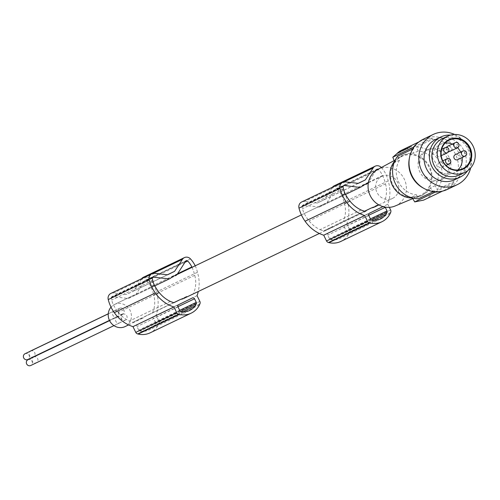 <?xml version="1.0" encoding="UTF-8"?>
<svg xmlns="http://www.w3.org/2000/svg" width="500" height="500" viewBox="0 0 500 500"><rect width="100%" height="100%" fill="white"/><g stroke="black" fill="none" stroke-linecap="round" stroke-linejoin="round"><path stroke-width="0.38" stroke-dasharray="2.5 1.88" d="M125.206 326.525A12.25 11.45 64.4 0 0 130.119 310.531A12.25 11.45 64.4 0 0 114.525 304.481A12.25 11.45 64.4 0 0 114.431 304.531A12.25 11.45 64.4 0 0 111.031 307.156M177.113 274.488L176.569 275.325L135.569 294.981A12.25 11.45 64.4 0 0 132.356 295.938A12.25 11.45 64.4 0 0 132.262 295.988A12.25 11.45 64.4 0 0 129.444 297.987L170.45 278.337M176.569 275.325A12.25 11.45 64.4 0 0 173.456 276.244M368.338 182.338L341.606 195.15A22.719 21.237 -115.6 0 0 337.494 189.231A1.394 1.3 64.4 0 0 335.475 189.363L326.325 203.55A12.25 11.45 64.4 0 0 323.119 204.513A12.25 11.45 64.4 0 0 323.019 204.556A12.25 11.45 64.4 0 0 320.206 206.562L361.206 186.906M326.325 203.55L367.331 183.9A12.25 11.45 64.4 0 0 364.212 184.812M392.631 198.356A12.25 11.45 64.4 0 0 397.544 182.356A12.25 11.45 64.4 0 0 381.95 176.312A12.25 11.45 64.4 0 0 381.856 176.356A12.25 11.45 64.4 0 0 376.944 192.356A12.25 11.45 64.4 0 0 392.537 198.4A12.25 11.45 64.4 0 0 392.631 198.356M374.8 206.9A12.25 11.45 64.4 0 0 377.619 204.894L336.613 224.55L377.619 204.894M364.569 211.225L330.487 227.556A12.25 11.45 64.4 0 0 333.7 226.6A12.25 11.45 64.4 0 0 333.8 226.55A12.25 11.45 64.4 0 0 336.613 224.55M184.044 298.331A12.25 11.45 64.4 0 0 186.863 296.325L145.856 315.975L186.863 296.325M173.806 302.656L139.731 318.988A12.25 11.45 64.4 0 0 142.944 318.025A12.25 11.45 64.4 0 0 143.038 317.981A12.25 11.45 64.4 0 0 145.856 315.975M385.138 207.106A1.669 1.562 -115.6 0 0 383.137 206.525L382.975 206.606M328.4 232.925L342.131 226.181A1.669 1.562 -115.6 0 1 344.269 226.988L346.037 230.594A1.669 1.562 -115.6 0 1 346.019 232.162A20.619 19.275 -115.6 0 1 344.706 234.213A14.863 13.894 -115.6 0 1 339.569 238.619A14.863 13.894 -115.6 0 1 333.169 239.881A20.619 19.275 -115.6 0 1 330.75 239.669A1.669 1.562 -115.6 0 1 329.5 238.725L327.738 235.113A1.669 1.562 -115.6 0 1 328.4 232.925L369.406 213.275M361.087 209.994L320.081 229.644A30.481 28.494 -115.6 0 1 309.081 220.912A40.613 37.962 -115.6 0 1 307.431 218.744A40.613 37.962 -115.6 0 1 304.237 213.512A21.106 19.731 -115.6 0 1 302.475 208.637A17.312 16.181 -115.6 0 1 302.044 206.513A1.394 1.3 -115.6 0 1 302.069 206.131A0.831 0.781 -115.6 0 1 302.375 205.594A0.831 0.781 -115.6 0 1 303.012 205.125L319.125 207.087L320.206 206.562M119.744 308.275A3.2 2.994 -115.6 0 1 123.844 309.844A3.2 2.994 -115.6 0 1 122.537 314.037A3.2 2.994 -115.6 0 1 118.462 312.456A3.2 2.994 -115.6 0 1 119.744 308.275M117.081 317.031A3.2 2.994 -115.6 0 1 121.181 318.6A3.2 2.994 -115.6 0 1 119.869 322.794A3.2 2.994 -115.6 0 1 115.794 321.213A3.2 2.994 -115.6 0 1 117.081 317.031L109.569 320.631M122.681 314.275A3.2 2.994 -115.6 0 1 126.788 315.844A3.2 2.994 -115.6 0 1 125.475 320.037A3.2 2.994 -115.6 0 1 121.4 318.456A3.2 2.994 -115.6 0 1 122.681 314.275M114.138 311.031A3.2 2.994 -115.6 0 1 118.244 312.6A3.2 2.994 -115.6 0 1 116.931 316.794A3.2 2.994 -115.6 0 1 112.856 315.212A3.2 2.994 -115.6 0 1 114.138 311.031M110.925 293.4A5.569 5.206 -115.6 0 1 113.637 292.956L126.544 294.45L167.55 274.8M374.175 220.231L333.169 239.881M345.238 193.856L304.237 213.512M152.762 277.137L112.25 296.556L128.363 298.519L129.444 297.987M154.781 285.856L128.363 298.519M152.619 277.369L111.613 297.025A0.831 0.781 -115.6 0 1 112.25 296.556M170.325 301.419L129.325 321.075A30.481 28.494 -115.6 0 1 118.319 312.344A40.613 37.962 -115.6 0 1 116.669 310.175A40.613 37.962 -115.6 0 1 113.475 304.938A21.106 19.731 -115.6 0 1 111.713 300.069A17.312 16.181 -115.6 0 1 111.281 297.944A1.394 1.3 -115.6 0 1 111.312 297.562A0.831 0.781 -115.6 0 1 111.613 297.025M173.912 302.688L132.912 322.337A33.844 31.637 -115.6 0 1 129.325 321.075M154.481 285.287L113.475 304.938M152.719 280.413L111.713 300.069M152.287 278.288L111.281 297.944M152.312 277.906L111.312 297.562M192.037 267.337A40.613 37.962 -115.6 0 1 194.025 272.656A40.613 37.962 -115.6 0 1 194.731 275.294A26.656 24.919 -115.6 0 1 193.663 292.981M195.206 265.819A26.581 24.85 -115.6 0 1 196.831 269.994A26.581 24.85 -115.6 0 1 197.425 272.312A35.631 33.306 -115.6 0 1 197.569 272.787A35.631 33.306 -115.6 0 1 198.275 291.506M194.731 275.294L153.725 294.95A26.656 24.919 -115.6 0 1 152.662 312.631M184.938 262.35L146.738 280.656A1.394 1.3 64.4 0 0 144.713 280.788L185.719 261.137M139.731 318.988L132.912 322.337M177.581 273.762L150.844 286.575A40.613 37.962 -115.6 0 1 153.019 292.312A40.613 37.962 -115.6 0 1 153.725 294.95M146.738 280.656A22.719 21.237 -115.6 0 1 150.844 286.575M155.275 322.025A1.669 1.562 -115.6 0 1 155.256 323.594A20.619 19.275 -115.6 0 1 153.95 325.644A14.863 13.894 -115.6 0 1 148.806 330.05A14.863 13.894 -115.6 0 1 142.406 331.312A20.619 19.275 -115.6 0 1 139.994 331.094A1.669 1.562 -115.6 0 1 138.744 330.15L136.975 326.544A1.669 1.562 -115.6 0 1 137.637 324.356L151.375 317.606A1.669 1.562 -115.6 0 1 153.506 318.419L155.275 322.025L179.669 310.338M183.412 311.663L142.406 331.312M183.137 311.65L153.95 325.644M343.481 188.988L302.475 208.637M343.075 186.481L302.069 206.131M343.044 186.863L302.044 206.513M330.487 227.556L323.669 230.906A33.844 31.637 -115.6 0 1 320.081 229.644M364.675 211.256L323.669 230.906M301.688 201.975A5.569 5.206 -115.6 0 1 304.4 201.525L317.306 203.025L324.344 199.562L332.156 187.6L344.056 181.9M381.312 167.544A26.581 24.85 -115.6 0 1 387.594 178.569A26.581 24.85 -115.6 0 1 388.181 180.888A35.631 33.306 -115.6 0 1 388.331 181.363A35.631 33.306 -115.6 0 1 387.812 204.237L346.806 223.894L349.613 229.613A2.781 2.6 -115.6 0 1 349.644 232.1A23.381 21.856 -115.6 0 1 349.2 233.181A20.1 18.787 -115.6 0 1 340.906 241.4M334.156 185.837A5.569 5.206 64.4 0 1 340.262 187.15A26.581 24.85 -115.6 0 1 346.587 198.219A26.581 24.85 -115.6 0 1 347.181 200.538A35.631 33.306 -115.6 0 1 347.325 201.012A35.631 33.306 -115.6 0 1 346.806 223.894M387.812 204.237L389.331 207.338M324.344 199.562L358.169 183.35M332.406 187.25A5.569 5.206 64.4 0 0 332.156 187.6M358.306 183.369L317.306 203.025M390.65 212.45L349.644 232.1M341.606 195.15A40.613 37.962 -115.6 0 1 343.781 200.881A40.613 37.962 -115.6 0 1 344.487 203.519A26.656 24.919 -115.6 0 1 343.419 221.2M325.25 230.756A1.35 1.262 -115.6 0 1 324.981 230.888L366.256 211.1M190.506 258.925L149.506 278.575A26.581 24.85 -115.6 0 1 155.825 289.65A26.581 24.85 -115.6 0 1 156.419 291.969A35.631 33.306 -115.6 0 1 156.562 292.444A35.631 33.306 -115.6 0 1 156.05 315.325L158.85 321.044A2.781 2.6 -115.6 0 1 158.881 323.531A23.381 21.856 -115.6 0 1 158.438 324.606A20.1 18.787 -115.6 0 1 150.144 332.831M345.544 194.431L319.125 207.087M197.05 295.669L156.05 315.325M343.375 185.944L302.375 205.594M343.525 185.706L303.012 205.125M337.494 189.231L378.5 169.575A22.719 21.237 -115.6 0 1 382.606 175.494A40.613 37.962 -115.6 0 1 384.787 181.225A40.613 37.962 -115.6 0 1 385.487 183.869L344.487 203.519M385.487 183.869A26.656 24.919 -115.6 0 1 384.425 201.55M378.5 169.575A1.394 1.3 64.4 0 0 378.1 169.281M375.887 170.625L368.494 182.1M367.875 183.056L367.331 183.9M149.506 278.575A5.569 5.206 64.4 0 0 143.4 277.269M141.65 278.675A5.569 5.206 64.4 0 0 141.394 279.031L153.294 273.325M390.2 213.525L349.2 233.181M373.9 220.219L344.706 234.213M382.606 175.494L368.456 182.281M365.981 211.231L324.981 230.888M395.2 205.975A20.25 18.931 64.4 0 0 404.231 179.006A20.25 18.931 64.4 0 0 377.713 169.488M392.881 184.875A21.544 20.137 64.4 0 0 419.419 195.8A21.544 20.137 64.4 0 0 429.031 167.106A21.544 20.137 64.4 0 0 400.819 156.988A21.544 20.137 64.4 0 0 392.881 184.875M394.481 161.363A22.269 20.819 -115.6 0 1 401.331 155.912A22.269 20.819 -115.6 0 1 429.637 166.812A22.269 20.819 -115.6 0 1 420.575 196.075A22.269 20.819 -115.6 0 1 412.425 197.994M418.919 141.925L421.806 140.538A27.281 25.5 64.4 0 1 431.981 138.188L432.519 139.288L416.294 147.062L418.231 151.006A22.269 20.819 -115.6 0 1 436.056 163.731A22.269 20.819 -115.6 0 1 435.2 185.644L430.569 187.862A111.344 39.538 -116.2 0 0 433.4 192.731L453.894 182.913A27.281 25.5 64.4 0 1 445.387 189.737A27.281 25.5 64.4 0 1 439.856 191.6M397.612 156.244L399.544 160.188A22.269 20.819 -115.6 0 0 398.688 182.1A22.269 20.819 -115.6 0 0 416.512 194.825L411.881 197.044L413.306 197.113L418.85 196.469L422.725 195.044L427.175 192.013L430.569 187.862M423.663 188.256A26.163 24.462 64.4 0 0 434.669 190.994L433.456 191.575M435.031 191.731L434.669 190.994M416.512 194.825L418.45 198.769M411.881 197.044A111.344 39.538 -116.2 0 0 412.394 197.938M425.081 199.475L426.887 198.506L433.4 192.731M431.981 138.188L411.488 148.006L401.5 150.275M421.806 140.538A27.281 25.5 64.4 0 0 416.887 143.688M402.887 149.619A27.281 25.5 64.4 0 1 406.788 148.256L410.712 146.375A27.281 25.5 64.4 0 0 406.269 147.988M407.831 147.95L408.013 148.325L411.419 146.694L410.975 146.912L411.419 146.694L410.712 146.375L410.975 146.912L402.113 151.269L397.75 153.369L398.194 153.15L397.75 153.369L397.569 152.994M408.013 148.325L398.194 153.15L398.013 152.775M404.756 149.938L409.906 147.431L403.819 150.387L404.756 149.938L404.275 148.95L403.956 149.1M404.15 150.225L403.819 150.387L403.338 149.4L403.675 149.25L404.15 150.225M403.675 149.25A27.281 25.5 64.4 0 1 406.175 148.338L409.225 146.875L409.575 147.594L409.906 147.431L409.225 146.875A27.281 25.5 64.4 0 0 406.725 147.794L406 148.119L406.488 149.113M406.238 149.231L405.631 148.306L406.238 149.231L406.681 149.006L406.225 148.069L404.275 148.95M403.413 149.412L404 150.312L400.662 151.956L400.337 151.294M402.962 149.631L403.438 150.594L403.881 150.375L403.531 149.35M403.881 150.375L405.725 149.488L405.412 149.637L405.725 149.488L405.238 148.488M402.431 149.85L402.912 150.838L405.412 149.637L404.944 148.675M405.875 149.4L404.194 150.225L405.875 149.4M404.594 148.794L405.394 148.425M405.763 149.469L405.25 148.481M394.562 161.556A111.344 39.538 -116.2 0 0 394.913 162.406L398.575 158.131L403.3 154.969L401.331 155.912M411.488 148.006A111.344 39.538 -116.2 0 0 413.6 153.225L408.25 153.381L403.3 154.969M432.519 139.288A26.163 24.462 -115.6 0 1 455.55 154.35A26.163 24.462 -115.6 0 1 453.356 181.812L437.131 189.587L435.2 185.644M453.356 181.812L453.894 182.913M416.294 147.062A26.163 24.462 -115.6 0 1 439.325 162.125A26.163 24.462 -115.6 0 1 437.131 189.587M418.231 151.006L413.6 153.225M413.494 147.762L413.837 148.469L412.713 149.006M399.544 160.188L394.913 162.406M413.837 148.469A26.163 24.462 64.4 0 0 409.356 158.4M447.375 158.369A16.425 15.35 64.4 0 0 426.5 150.331A16.425 15.35 64.4 0 0 419.819 171.912A16.425 15.35 64.4 0 0 440.694 179.95A16.425 15.35 64.4 0 0 447.375 158.369M449.156 157.513A16.425 15.35 64.4 0 0 428.281 149.475A16.425 15.35 64.4 0 0 421.6 171.056A16.425 15.35 64.4 0 0 442.475 179.094A16.425 15.35 64.4 0 0 449.156 157.513M423.562 139.081A27.837 26.019 -115.6 0 1 458.844 153.038A27.837 26.019 -115.6 0 1 447.625 189.281M454.706 134.494A27.837 26.019 -115.6 0 1 470.706 167.881M435.556 139.506A22.269 20.819 -115.6 0 1 463.869 150.406A22.269 20.819 -115.6 0 1 454.806 179.669M450.569 135.1A22.269 20.819 -115.6 0 1 469.119 147.887A22.269 20.819 -115.6 0 1 467.644 170.725M442.188 138.8A20.044 18.738 -115.6 0 1 467.663 148.606A20.044 18.738 -115.6 0 1 467.713 166.875A20.044 18.738 -115.6 0 1 459.506 174.944M458.144 169.938A15.812 14.781 -115.6 0 1 454.156 172.819A15.812 14.781 -115.6 0 1 436.712 168.994A15.812 14.781 -115.6 0 1 434.019 150.669A15.812 14.781 -115.6 0 1 440.487 144.3A15.812 14.781 -115.6 0 1 445.238 142.994M441.087 152.631A2.781 2.6 64.4 0 0 437.525 151.281A2.781 2.6 64.4 0 0 436.413 154.925A2.781 2.6 64.4 0 0 439.956 156.287A2.781 2.6 64.4 0 0 441.087 152.631M442.944 163.812A2.781 2.6 64.4 0 0 439.381 162.463A2.781 2.6 64.4 0 0 438.269 166.112A2.781 2.6 64.4 0 0 441.812 167.475A2.781 2.6 64.4 0 0 442.944 163.812M457.694 159.669A2.781 2.6 64.4 0 0 458.825 156.012A2.781 2.6 64.4 0 0 455.288 154.65M449.994 151.356A2.781 2.6 64.4 0 0 451.125 147.694A2.781 2.6 64.4 0 0 447.587 146.331M446.494 147.375A2.781 2.6 64.4 0 0 448.706 151.581M452.256 144.1A15.812 14.781 -115.6 0 1 457.556 147.731M460.613 152.094A15.812 14.781 -115.6 0 1 462.194 157.513M30.656 350.975A3.2 2.994 -115.6 0 1 34.712 352.581A3.2 2.994 -115.6 0 1 29.462 355.444A3.2 2.994 -115.6 0 1 30.131 351.294M25.05 353.731A3.2 2.994 -115.6 0 1 29.106 355.337A3.2 2.994 -115.6 0 1 27.819 359.506M33.594 356.975A3.2 2.994 -115.6 0 1 37.65 358.581A3.2 2.994 -115.6 0 1 32.4 361.444A3.2 2.994 -115.6 0 1 33.069 357.294M27.988 359.731A3.2 2.994 -115.6 0 1 32.044 361.337A3.2 2.994 -115.6 0 1 30.756 365.506M135.569 294.981L144.713 280.788M141.394 279.031L133.581 290.994L126.544 294.45M199.887 303.881L158.881 323.531M199.444 304.956L158.438 324.606M133.581 290.994L167.406 274.781M197.425 272.312L156.419 291.969M388.181 180.888L347.181 200.538M383.137 206.525L342.131 226.181M370.506 219.069L329.5 238.725M368.738 215.463L327.738 235.113M350.087 201.262L309.081 220.912M154.644 273.3L113.637 292.956M371.756 220.012L330.75 239.669M159.325 292.688L118.319 312.344M180.738 311.381L155.256 323.594M368.669 215.294L344.269 226.988M370.425 218.906L346.037 230.594M345.406 181.875L304.4 201.525M340.262 187.15L381.269 167.494M390.619 209.963L349.613 229.613M199.856 301.394L158.85 321.044M335.475 189.363L376.481 169.706M371.5 219.95L346.019 232.162M400.969 151.363L401.156 151.738M406.788 148.256L407.05 148.794M401.85 150.731L402.113 151.269M404.744 148.731L405.225 149.713M406.725 147.794L407.2 148.763M406.938 148.081L407.244 148.706M406.175 148.338L406.525 149.056M404.862 148.663L405.356 149.662M403.156 149.488L403.644 150.481M404.406 148.894L404.888 149.887M403.769 149.225L404.244 150.2M179.744 310.5L138.744 330.15M180.994 311.444L139.994 331.094M177.981 306.894L136.975 326.544M178.644 304.7L137.637 324.356M192.375 297.956L151.375 317.606L192.387 297.95M177.906 306.725L153.506 318.419M458.888 146.169A2.781 2.6 64.4 0 0 458.706 144.062M466.581 154.481A2.781 2.6 64.4 0 0 466.4 152.381M450.7 162.288A2.781 2.6 64.4 0 0 450.519 160.181M448.844 151.106A2.781 2.6 64.4 0 0 448.663 149M114.525 304.481L132.356 295.938M301.406 214.913L323.119 204.513M368.35 182.825L381.95 176.312M152.988 276.975L111.981 296.625M145.219 280.344L186.225 260.688M189.812 310.394L148.806 330.05M335.981 188.912L376.987 169.262M343.75 185.544L302.744 205.194M380.569 218.962L339.569 238.619M366.112 211.181L325.106 230.831M383.15 206.519L342.144 226.175M412.769 198.594L419.419 195.8M422.544 195.131L420.575 196.075M442.5 191.125L445.387 189.737M411.275 146.287L411.463 146.669M397.512 153L397.706 153.387M403.3 149.412L403.787 150.406M409.631 146.781L409.944 147.413M405.594 148.312L406.081 149.306M403.544 149.3L404.031 150.294M404.194 150.225L403.706 149.231M426.5 150.331L428.281 149.475M462.894 168.631L454.156 172.819M119.769 308.263L108.269 313.775M114.162 311.019L108.263 313.85M122.706 314.262L109.544 320.575M437.55 151.269L441.656 149.3M439.406 162.45L442.769 160.837M405.931 149.375L405.45 148.394M125.475 320.037L36.337 362.762M119.869 322.794L113.95 325.631M128.594 324.906L142.944 318.025M319.356 233.475L333.7 226.6M378.938 204.919L392.537 198.4M116.931 316.794L109.45 320.381M441.812 167.475L446.056 165.438M449.225 140.119L440.487 144.3M394.169 160.588L400.819 156.988M122.537 314.037L33.394 356.763M440.694 179.95L442.475 179.094M439.956 156.287L441.219 155.681"/><path stroke-width="0.75" d="M173.456 276.244A12.25 11.45 64.4 0 0 173.363 276.288A12.25 11.45 64.4 0 0 173.263 276.331A12.25 11.45 64.4 0 0 170.45 278.337L169.369 278.869L152.762 277.137M364.212 184.812A12.25 11.45 64.4 0 0 364.119 184.856A12.25 11.45 64.4 0 0 364.025 184.9A12.25 11.45 64.4 0 0 361.206 186.906L345.544 194.431M382.975 206.606L369.406 213.275A1.669 1.562 -115.6 0 0 368.738 215.463L370.506 219.069A1.669 1.562 -115.6 0 0 371.756 220.012A20.619 19.275 -115.6 0 0 374.175 220.231A14.863 13.894 -115.6 0 0 380.569 218.962A14.863 13.894 -115.6 0 0 385.712 214.556L373.9 220.219M364.569 211.225L371.494 207.906L364.675 211.256A33.844 31.637 -115.6 0 1 361.087 209.994A30.481 28.494 -115.6 0 1 350.087 201.262A40.613 37.962 -115.6 0 1 348.431 199.088A40.613 37.962 -115.6 0 1 345.238 193.856A21.106 19.731 -115.6 0 1 343.481 188.988A17.312 16.181 -115.6 0 1 343.044 186.863A1.394 1.3 -115.6 0 1 343.075 186.481A0.831 0.781 -115.6 0 1 343.375 185.944A0.831 0.781 -115.6 0 1 344.019 185.475L360.131 187.438M111.031 307.156A12.25 11.45 64.4 0 0 110.7 322.5A12.25 11.45 64.4 0 0 125.113 326.575A12.25 11.45 64.4 0 0 125.206 326.525M195.206 265.819A26.581 24.85 -115.6 0 0 190.506 258.925A5.569 5.206 64.4 0 0 184.4 257.613A5.569 5.206 64.4 0 0 182.4 259.375L174.587 271.337L167.55 274.8L154.644 273.3A5.569 5.206 -115.6 0 0 151.931 273.75L110.925 293.4A5.569 5.206 -115.6 0 0 108.238 299.569A36.538 34.156 -115.6 0 0 114.269 312.581A36.538 34.156 -115.6 0 0 114.319 312.656A35.631 33.306 -115.6 0 0 114.606 313.062A35.631 33.306 -115.6 0 0 132.969 326.644L135.775 332.381A2.781 2.6 -115.6 0 0 137.725 333.931A23.381 21.856 -115.6 0 0 138.188 334.062A20.1 18.787 -115.6 0 0 150.144 332.831L191.15 313.175A20.1 18.787 -115.6 0 1 179.188 314.413A23.381 21.856 -115.6 0 1 178.725 314.275A2.781 2.6 -115.6 0 1 176.781 312.731L173.969 306.994A35.631 33.306 -115.6 0 1 155.612 293.406A35.631 33.306 -115.6 0 1 155.325 293A36.538 34.156 -115.6 0 1 155.275 292.931A36.538 34.156 -115.6 0 1 149.244 279.919A5.569 5.206 -115.6 0 1 151.931 273.75M169.369 278.869L154.781 285.856M173.806 302.656L180.731 299.331L173.912 302.688A33.844 31.637 -115.6 0 1 170.325 301.419A30.481 28.494 -115.6 0 1 159.325 292.688A40.613 37.962 -115.6 0 1 157.675 290.519A40.613 37.962 -115.6 0 1 154.481 285.287A21.106 19.731 -115.6 0 1 152.719 280.413A17.312 16.181 -115.6 0 1 152.287 278.288A1.394 1.3 -115.6 0 1 152.312 277.906A0.831 0.781 -115.6 0 1 152.619 277.369A0.831 0.781 -115.6 0 1 153.256 276.9M180.731 299.331A12.25 11.45 64.4 0 0 183.95 298.375A12.25 11.45 64.4 0 0 184.044 298.331M192.037 267.337A40.613 37.962 -115.6 0 0 191.85 266.925A22.719 21.237 -115.6 0 0 187.738 261.006A1.394 1.3 64.4 0 0 185.719 261.137L177.113 274.488M194.956 305.988A20.619 19.275 -115.6 0 0 196.262 303.938A1.669 1.562 -115.6 0 0 196.281 302.375L194.513 298.769A1.669 1.562 -115.6 0 0 192.375 297.956L178.644 304.7A1.669 1.562 -115.6 0 0 177.981 306.894L179.744 310.5A1.669 1.562 -115.6 0 0 180.994 311.444A20.619 19.275 -115.6 0 0 183.412 311.663A14.863 13.894 -115.6 0 0 189.812 310.394A14.863 13.894 -115.6 0 0 194.956 305.988L183.137 311.65M198.275 291.506A35.631 33.306 -115.6 0 1 197.05 295.669L199.856 301.394A2.781 2.6 -115.6 0 1 199.887 303.881A23.381 21.856 -115.6 0 1 199.444 304.956A20.1 18.787 -115.6 0 1 191.15 313.175M191.85 266.925L177.581 273.762M385.712 214.556A20.619 19.275 -115.6 0 0 387.019 212.512A1.669 1.562 -115.6 0 0 387.044 210.944L385.275 207.338L368.669 215.294M389.331 207.338L390.619 209.963A2.781 2.6 -115.6 0 1 390.65 212.45A23.381 21.856 -115.6 0 1 390.2 213.525A20.1 18.787 -115.6 0 1 381.912 221.75A20.1 18.787 -115.6 0 1 369.95 222.981A23.381 21.856 -115.6 0 1 369.487 222.85A2.781 2.6 -115.6 0 1 367.544 221.3L364.731 215.562L323.725 235.212A35.631 33.306 -115.6 0 1 305.369 221.631A35.631 33.306 -115.6 0 1 305.081 221.225A36.538 34.156 -115.6 0 1 305.031 221.156A36.538 34.156 -115.6 0 1 299 208.137A5.569 5.206 -115.6 0 1 301.688 201.975L342.688 182.319A5.569 5.206 -115.6 0 1 345.406 181.875L358.306 183.369L365.35 179.913L373.162 167.95A5.569 5.206 64.4 0 1 375.163 166.188A5.569 5.206 64.4 0 1 381.269 167.494A26.581 24.85 -115.6 0 1 381.312 167.544M364.731 215.562A35.631 33.306 -115.6 0 1 346.369 201.975A35.631 33.306 -115.6 0 1 346.087 201.569A36.538 34.156 -115.6 0 1 346.031 201.5A36.538 34.156 -115.6 0 1 340 188.487A5.569 5.206 -115.6 0 1 342.688 182.319M358.169 183.35L365.35 179.913M375.163 166.188L334.156 185.837A5.569 5.206 64.4 0 0 332.406 187.25M381.912 221.75L340.906 241.4A20.1 18.787 -115.6 0 1 328.944 242.638A23.381 21.856 -115.6 0 1 328.481 242.5A2.781 2.6 -115.6 0 1 326.538 240.956L323.725 235.212M344.019 185.475L343.525 185.706M378.1 169.281A1.394 1.3 64.4 0 0 376.481 169.706L375.887 170.625M368.494 182.1L367.875 183.056M184.4 257.613L143.4 277.269A5.569 5.206 64.4 0 0 141.65 278.675M346.087 201.569L305.081 221.225M369.487 222.85L328.481 242.5M369.95 222.981L328.944 242.638M371.494 207.906A12.25 11.45 64.4 0 0 374.706 206.944A12.25 11.45 64.4 0 0 374.8 206.9M394.169 160.588L377.713 169.488A20.25 18.931 64.4 0 0 370.25 195.706A20.25 18.931 64.4 0 0 395.2 205.975L412.769 198.594M412.425 197.994A22.269 20.819 -115.6 0 1 410.094 197.9A22.269 20.819 -115.6 0 1 392.269 185.175A22.269 20.819 -115.6 0 1 394.481 161.363M409.356 158.4A26.163 24.462 64.4 0 0 411.644 175.925A26.163 24.462 64.4 0 0 423.663 188.256M412.713 149.006L397.612 156.244A26.163 24.462 64.4 0 0 395.419 183.706A26.163 24.462 64.4 0 0 418.45 198.769L433.456 191.575M412.394 197.938A111.344 39.538 -116.2 0 0 414.719 201.912L435.213 192.094L435.031 191.731M435.213 192.094A27.281 25.5 64.4 0 0 439.856 191.6M442.5 191.125L423.619 200.113L414.719 201.912M402.887 149.619A27.281 25.5 64.4 0 0 402.344 149.869L399.675 151.244L392.806 157.188L413.3 147.369L413.494 147.762M416.887 143.688A27.281 25.5 64.4 0 0 413.3 147.369M418.919 141.925L406.269 147.988A27.281 25.5 64.4 0 0 401.85 150.731L398.013 152.775M397.569 152.994L397.931 152.613A27.281 25.5 64.4 0 1 402.344 149.869M403.338 149.394L403.956 149.1M402.962 149.631L404.931 148.65C400.094 151.531 399.256 151.931 402.431 149.85L403.413 149.412M400.662 151.956L400.394 151.194L402.431 149.85M405.281 148.488L404.594 148.794M405.25 148.481L404.288 148.938M392.806 157.188A111.344 39.538 -116.2 0 0 394.562 161.556M447.625 189.281A27.837 26.019 -115.6 0 1 447.406 189.387A27.837 26.019 -115.6 0 1 411.969 175.65A27.837 26.019 -115.6 0 1 423.131 139.288A27.837 26.019 -115.6 0 1 423.35 139.181A27.837 26.019 -115.6 0 1 423.562 139.081M470.706 167.881A27.837 26.019 -115.6 0 1 457.431 184.581A27.837 26.019 -115.6 0 1 457.212 184.688A27.837 26.019 -115.6 0 1 421.775 170.95A27.837 26.019 -115.6 0 1 432.938 134.588A27.837 26.019 -115.6 0 1 433.15 134.488A27.837 26.019 -115.6 0 1 454.706 134.494M467.644 170.725A22.269 20.819 -115.6 0 1 460.062 177.15L454.806 179.669A22.269 20.819 -115.6 0 1 426.5 168.769A22.269 20.819 -115.6 0 1 435.556 139.506L440.812 136.988A22.269 20.819 -115.6 0 1 450.569 135.1M460.062 177.15A22.269 20.819 -115.6 0 1 431.75 166.25A22.269 20.819 -115.6 0 1 440.812 136.988M464.9 172.362L459.506 174.944A20.044 18.738 -115.6 0 1 434.031 165.138A20.044 18.738 -115.6 0 1 433.981 146.869A20.044 18.738 -115.6 0 1 442.188 138.8L447.575 136.213A20.044 18.738 -115.6 0 1 469.681 141.062A20.044 18.738 -115.6 0 1 473.106 164.294A20.044 18.738 -115.6 0 1 464.9 172.362A20.044 18.738 -115.6 0 1 442.788 167.512A20.044 18.738 -115.6 0 1 439.369 144.288A20.044 18.738 -115.6 0 1 447.575 136.213M442.463 146.119A16.369 15.3 64.4 0 0 449.119 168.244A16.369 15.3 64.4 0 0 470.012 162.456A16.369 15.3 64.4 0 0 463.356 140.331A16.369 15.3 64.4 0 0 442.463 146.119M442.75 146.481A15.812 14.781 64.4 0 0 445.45 164.806A15.812 14.781 64.4 0 0 462.894 168.631A15.812 14.781 64.4 0 0 469.363 162.262A15.812 14.781 64.4 0 0 466.669 143.938A15.812 14.781 64.4 0 0 449.225 140.119A15.812 14.781 64.4 0 0 442.75 146.481M462.194 157.513A15.812 14.781 -115.6 0 1 460.631 166.45A15.812 14.781 -115.6 0 1 458.144 169.938M466.4 152.381A2.781 2.6 64.4 0 0 462.863 151.019L455.288 154.65A2.781 2.6 64.4 0 0 455.262 154.656A2.781 2.6 64.4 0 0 454.15 158.306A2.781 2.6 64.4 0 0 457.694 159.669L465.269 156.037A2.781 2.6 64.4 0 0 466.581 154.481M458.706 144.062A2.781 2.6 64.4 0 0 455.169 142.7L447.587 146.331A2.781 2.6 64.4 0 0 447.569 146.344A2.781 2.6 64.4 0 0 446.494 147.375M448.706 151.581A2.781 2.6 64.4 0 0 449.994 151.356L457.575 147.725A15.812 14.781 -115.6 0 1 460.613 152.094M445.238 142.994A15.812 14.781 -115.6 0 1 452.256 144.1M30.131 351.294A3.2 2.994 -115.6 0 1 30.656 350.975M27.819 359.506A3.2 2.994 -115.6 0 1 23.719 357.938A3.2 2.994 -115.6 0 1 25.05 353.731M33.069 357.294A3.2 2.994 -115.6 0 1 33.594 356.975M30.756 365.506A3.2 2.994 -115.6 0 1 30.731 365.513A3.2 2.994 -115.6 0 1 26.656 363.938A3.2 2.994 -115.6 0 1 27.988 359.731M179.188 314.413L138.188 334.062M178.725 314.275L137.725 333.931M173.969 306.994L132.969 326.644M155.325 293L114.319 312.656M167.406 274.781L174.587 271.337M187.738 261.006L184.938 262.35M196.262 303.938L180.738 311.381M196.281 302.375L179.669 310.338M387.044 210.944L370.425 218.906M340 188.487L299 208.137M344.056 181.9L373.162 167.95M367.544 221.3L326.538 240.956M153.294 273.325L182.4 259.375M387.019 212.512L371.5 219.95M194.513 298.769L177.906 306.725M176.781 312.731L135.775 332.381M149.244 279.919L108.238 299.569M465.119 153.238L464.613 153.044L465.119 153.238M448.663 149A2.781 2.6 64.4 0 0 443.812 149.194A2.781 2.6 64.4 0 0 447.531 152.656A2.781 2.6 64.4 0 0 448.844 151.106M447.381 149.856L446.875 149.669L447.381 149.856M457.425 144.925L456.919 144.731L457.425 144.925M450.519 160.181A2.781 2.6 64.4 0 0 446.981 158.819A2.781 2.6 64.4 0 0 446.962 158.831A2.781 2.6 64.4 0 0 445.85 162.481A2.781 2.6 64.4 0 0 450.7 162.288M449.237 161.044L448.738 160.85L449.237 161.044M457.575 147.725L459.019 146.037C458.888 142.981 457.606 141.869 455.169 142.7A2.781 2.6 64.4 0 0 454.031 146.363A2.781 2.6 64.4 0 0 458.888 146.169M462.863 151.019A2.781 2.6 64.4 0 0 462.837 151.025A2.781 2.6 64.4 0 0 461.731 154.675A2.781 2.6 64.4 0 0 465.269 156.037L466.712 154.35C466.587 151.3 465.3 150.188 462.863 151.019M173.363 276.288L301.406 214.913M364.119 184.856L368.35 182.825M433.15 134.488L423.35 139.181M108.269 313.775L30.631 350.988M108.263 313.85L25.025 353.744M109.544 320.575L33.569 356.987M109.569 320.631L27.963 359.744M441.656 149.3L445.125 147.637C447.562 146.806 448.85 147.919 448.975 150.975L447.531 152.656L441.219 155.681M442.769 160.837L446.981 158.819C449.419 157.988 450.706 159.1 450.831 162.156L449.387 163.844L446.056 165.438M113.95 325.631L30.731 365.513M125.113 326.575L128.594 324.906M183.95 298.375L319.356 233.475M374.706 206.944L378.938 204.919M457.212 184.688L447.406 189.387M109.45 320.381L27.794 359.519"/></g></svg>
